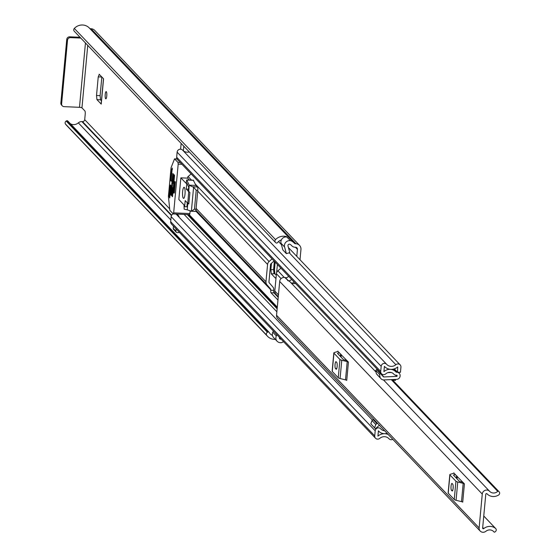 <?xml version="1.0" encoding="UTF-8"?>
<svg xmlns="http://www.w3.org/2000/svg" width="560" height="560" viewBox="0 0 560 560"><rect width="100%" height="100%" fill="white"/><g stroke="black" fill="none" stroke-linecap="round" stroke-linejoin="round"><path stroke-width="0.84" d="M101.822 77.133L100.1 95.676L96.516 95.452L98.238 76.909L101.836 76.972M101.437 100.786L100.527 99.834L100.1 95.676M275.128 262.087L274.505 269.871L274.932 273.798L276.276 275.205M290.353 240.695A5.005 4.76 136.4 0 0 284.585 246.995L286.398 253.659L282.863 249.949L281.05 243.278A5.005 4.76 136.4 0 1 286.818 236.985L290.367 240.548A10.563 10.052 -43.6 0 1 294.133 242.984A10.563 10.052 -43.6 0 1 294.413 243.285A1.393 1.323 136.4 0 0 295.33 243.719L295.925 243.747A5.698 5.425 -43.6 0 1 300.951 249.536L300.006 259.742M106.757 96.026A3.612 0.819 -87.5 0 0 106.148 91.609A3.612 0.819 -87.5 0 0 105.224 94.416A3.612 0.819 -87.5 0 0 105.833 98.833A3.612 0.819 -87.5 0 0 106.757 96.026M99.127 74.214L103.572 78.792L101.227 104.104L96.943 99.61L100.527 99.834M96.516 95.452L96.943 99.61M99.295 74.298L98.238 76.909M271.46 263.312L270.865 269.689L271.285 273.798L274.932 273.798M277.396 264.467L276.633 272.713M275.695 278.04L276.094 277.151M275.338 278.054L271.285 273.798M70.441 123.781A6.951 6.615 136.4 0 0 78.337 122.857A5.005 4.76 -43.6 0 1 81.9 121.59L82.495 121.611A2.086 1.981 136.4 0 0 84.707 119.672L85.211 114.254A2.779 0.63 92.5 0 0 84.875 110.929L81.956 107.87L87.752 45.388M286.398 253.659L289.807 252.588L287.994 245.917A1.393 1.323 -43.6 0 1 290.017 244.314A6.951 6.615 -43.6 0 1 291.704 245.672A5.005 4.76 136.4 0 0 295.001 247.24L295.596 247.261A2.086 1.981 -43.6 0 1 297.437 249.382L296.786 256.361M283.591 341.726A10.563 10.052 -43.6 0 1 280.875 342.811L280.889 342.664A5.005 4.76 136.4 0 1 276.339 335.923L276.906 334.712M281.085 339.101A1.393 1.323 -43.6 0 1 279.468 337.407M273.371 331.002L272.804 332.213A5.005 4.76 136.4 0 0 273.588 337.547L277.123 341.257M281.323 239.988A6.951 6.615 136.4 0 0 277.564 242.571L277.536 242.606A1.113 1.057 136.4 0 1 276.01 242.858L275.73 242.655A2.086 1.981 136.4 0 1 275.541 239.645A10.563 10.052 136.4 0 1 286.769 236.775L290.367 240.548M66.199 121.044L267.421 332.255A2.086 1.981 136.4 0 0 266.672 335.223L65.45 124.012A2.086 1.981 -43.6 0 1 66.199 121.044L66.514 120.862A1.113 1.057 -43.6 0 1 67.823 121.03L269.045 332.241A1.113 1.057 136.4 0 1 269.199 332.458L269.22 332.493A6.951 6.615 136.4 0 0 272.433 335.363M89.593 28.301A10.563 10.052 136.4 0 0 89.32 28A10.563 10.052 136.4 0 0 74.319 28.434L275.541 239.645M74.508 31.444A2.086 1.981 -43.6 0 1 74.319 28.434M299.53 245.364L94.717 30.38A5.698 5.425 136.4 0 0 91.105 28.763L90.51 28.735A1.393 1.323 -43.6 0 1 89.747 28.448M266.672 335.223A10.563 10.052 136.4 0 0 267.589 336.35A10.563 10.052 136.4 0 0 275.303 339.339M65.45 124.012A10.563 10.052 136.4 0 0 66.367 125.139L267.589 336.35M67.823 121.03A1.113 1.057 -43.6 0 1 67.977 121.247L268.835 332.073M267.421 332.255L267.736 332.073L66.514 120.862M85.456 42.973L79.485 107.317A2.086 0.434 -174.7 0 1 81.956 107.87M60.851 103.026L61.621 103.831A2.779 2.646 136.4 0 0 62.314 105.861L61.544 105.063A2.779 2.646 -43.6 0 1 60.851 103.026L66.752 39.41A2.779 2.646 -43.6 0 1 69.713 36.82L80.017 37.261M69.713 36.82L70.476 37.625L80.78 38.066M79.485 107.317L64.071 106.652A2.779 2.646 136.4 0 1 62.314 105.861M70.476 37.625A2.779 2.646 136.4 0 0 67.522 40.215L66.752 39.41M61.621 103.831L67.522 40.215M269.045 332.241A1.113 1.057 136.4 0 0 267.736 332.073M274.008 273.707L273.588 269.605L274.365 261.282M274.379 261.303L273.686 269.892L274.12 273.826M486.948 493.759L487.004 493.815A9.52 9.058 -43.6 0 0 498.673 494.97A2.086 1.981 136.4 0 0 499.149 491.855L498.694 491.365A0.693 0.658 136.4 0 0 497.735 491.358A5.908 5.621 -43.6 0 1 489.594 491.295A4.305 4.102 136.4 0 0 482.265 494.067L479.129 527.905A4.305 4.102 136.4 0 0 485.884 531.286A5.908 5.621 -43.6 0 1 493.969 531.923A0.693 0.658 136.4 0 0 494.921 532L495.467 531.552A2.086 1.981 136.4 0 0 495.565 528.423L483.763 516.033M284.732 277.466L288.337 280.721A2.779 2.646 -43.6 0 0 291.487 279.265L288.54 276.171A2.779 2.646 -43.6 0 1 285.397 277.627L284.732 277.466A4.305 4.102 136.4 0 0 279.692 281.435L276.549 315.273A4.305 4.102 136.4 0 0 277.627 318.423L480.2 531.062M453.866 473.151L464.415 483.868L462.721 502.145A3.332 0.693 5.3 0 0 461.503 501.634L456.064 500.269A5.005 1.036 -174.7 0 1 454.237 499.506L448.238 493.206A5.005 1.036 -174.7 0 1 448.126 492.954A5.005 1.036 -174.7 0 1 448.28 492.723M337.876 351.4L348.425 362.124L346.731 380.394A3.332 0.693 5.3 0 0 345.513 379.883L340.074 378.518A5.005 1.036 -174.7 0 1 338.254 377.755L332.248 371.455A5.005 1.036 -174.7 0 1 332.136 371.203A5.005 1.036 -174.7 0 1 332.29 370.979M487.004 493.815A9.52 9.058 -43.6 0 1 486.962 493.773A0.693 0.658 136.4 0 0 485.786 494.221L482.643 528.059A0.693 0.658 136.4 0 0 483.735 528.605A9.52 9.058 -43.6 0 1 495.565 528.423M287.679 280.56L287.826 280.714A4.305 4.102 136.4 0 1 290.094 281.89L376.082 372.148L290.115 281.911A4.305 4.102 136.4 0 0 290.094 281.89M295.491 283.458A5.908 5.621 -43.6 0 1 290.171 281.974M498.694 491.365A0.693 0.658 136.4 0 0 498.687 491.358L392.175 379.561L498.687 491.358M489.594 491.295A4.305 4.102 136.4 0 0 489.58 491.281L383.495 379.925L489.559 491.26M293.923 281.813A6.51 6.195 -43.6 0 1 292.271 283.311M462.966 482.349L459.452 481.383L453.446 475.083L455.343 474.348M452.109 483.525A3.472 0.784 -87.5 0 0 451.941 483.441A3.472 0.784 -87.5 0 0 451.024 486.5A3.472 0.784 -87.5 0 0 451.479 490.294L452.067 490.91A3.472 0.784 -87.5 0 0 452.235 491.001A3.472 0.784 -87.5 0 0 453.145 487.935A3.472 0.784 -87.5 0 0 452.697 484.141L452.109 483.525M453.894 472.829A3.332 0.693 -174.7 0 1 453.971 472.997A3.332 0.693 -174.7 0 1 453.593 473.27L450.387 474.264A5.005 1.036 5.3 0 0 449.82 474.677A5.005 1.036 5.3 0 0 449.932 474.929L448.238 493.206M454.237 499.506L455.938 481.229L449.932 474.929M455.938 481.229A5.005 1.036 5.3 0 0 457.758 481.999L456.064 500.269M461.503 501.634L463.197 483.357L457.758 481.999M463.197 483.357A3.332 0.693 -174.7 0 1 464.415 483.868M346.976 360.598L343.462 359.632L337.463 353.332L339.353 352.604M336.119 361.774A3.472 0.784 -87.5 0 0 335.951 361.69A3.472 0.784 -87.5 0 0 335.034 364.756A3.472 0.784 -87.5 0 0 335.489 368.543L336.077 369.166A3.472 0.784 -87.5 0 0 336.245 369.25A3.472 0.784 -87.5 0 0 337.155 366.184A3.472 0.784 -87.5 0 0 336.707 362.397L336.119 361.774M337.904 351.078A3.332 0.693 -174.7 0 1 337.981 351.246A3.332 0.693 -174.7 0 1 337.603 351.526L334.404 352.52A5.005 1.036 5.3 0 0 333.83 352.933A5.005 1.036 5.3 0 0 333.942 353.185L332.248 371.455M338.254 377.755L339.948 359.485L333.942 353.185M339.948 359.485A5.005 1.036 5.3 0 0 341.768 360.248L340.074 378.518M345.513 379.883L347.214 361.613L341.768 360.248M347.214 361.613A3.332 0.693 -174.7 0 1 348.425 362.124M280.924 268.17L277.921 270.802A4.305 4.102 136.4 0 0 276.416 273.721L274.806 291.046A4.305 4.102 136.4 0 0 275.758 294.063L278.25 296.933M392.553 379.96L392.595 379.54M394.317 368.865L397.481 372.183L400.456 372.309L400.932 367.178A3.199 3.038 136.4 0 0 395.864 364.714A6.811 6.482 -43.6 0 1 386.659 364.315A3.199 3.038 136.4 0 0 381.185 366.331L380.709 371.406A3.199 3.038 136.4 0 0 385.84 373.821A5.768 5.488 -43.6 0 1 393.848 374.164A3.199 3.038 136.4 0 0 395.983 375.193L396.655 375.221A0.553 0.532 -43.6 0 1 397.145 375.788L396.382 375.214M395.591 379.407L395.507 380.345L392.812 380.226M397.481 372.183L397.733 366.947A9.863 9.387 -43.6 0 1 384.566 366.548A9.863 9.387 -43.6 0 1 384.398 366.373L383.908 371.644A8.827 8.4 -43.6 0 1 395.871 371.84A8.827 8.4 -43.6 0 1 396.165 372.169L396.928 372.246A3.612 3.437 -43.6 0 1 400.12 375.914L400.099 376.124A3.472 3.304 136.4 0 1 396.704 379.358L383.831 379.925A3.752 3.57 136.4 0 1 381.031 378.742L376.355 373.744L375.774 370.391L376.747 369.537L383.334 376.733A0.693 0.658 136.4 0 0 383.852 376.95L396.718 376.383A0.42 0.399 136.4 0 0 397.124 375.991M277.963 300.062L270.998 292.754A2.086 0.469 92.5 0 1 270.746 290.262L270.788 289.8A1.253 1.19 136.4 0 0 270.515 288.918L266.924 284.788A4.305 4.102 -43.6 0 1 265.972 281.764L267.575 264.439A4.305 4.102 -43.6 0 1 269.08 261.527L272.083 258.895M274.092 261.002L270.991 263.725A1.253 1.19 -43.6 0 0 270.55 264.572L268.947 281.897A1.253 1.19 -43.6 0 0 269.22 282.772L272.811 286.909A4.305 4.102 136.4 0 1 273.763 289.926L273.721 290.388A2.086 0.469 -87.5 0 0 273.973 292.887L278.215 297.332M182.875 150.409A6.811 6.482 136.4 0 0 189.252 151.921M381.507 373.751L177.457 159.565A3.199 3.038 -43.6 0 1 176.666 157.227L177.135 152.152A3.199 3.038 -43.6 0 1 182.609 150.136L386.554 364.203M384.601 430.717A5.768 5.488 -43.6 0 1 380.737 428.862A3.199 3.038 136.4 0 0 375.2 430.808L374.731 435.89A3.199 3.038 136.4 0 0 379.792 438.354A6.811 6.482 -43.6 0 1 388.997 438.753A3.199 3.038 136.4 0 0 392.791 439.306M375.529 438.228L171.479 224.049A3.199 3.038 -43.6 0 1 170.681 221.711L171.15 216.629A3.199 3.038 -43.6 0 1 173.222 213.878M175.938 214.053A3.199 3.038 -43.6 0 1 176.687 214.676L372.456 420.168L176.575 214.557M177.142 215.152A5.768 5.488 136.4 0 0 179.025 216.258L176.967 214.102M391.216 372.498L387.8 372.652M380.758 372.96L380.079 372.988A0.693 0.658 -43.6 0 1 380.037 372.988M374.591 427.798L370.818 423.836L372.015 420.553L375.788 424.515L374.591 427.798L375.396 428.722L378.784 425.754A0.693 0.658 136.4 0 1 379.337 425.586L379.771 425.642M180.607 149.177L181.146 143.416M173.257 228.396L175.91 231.182A1.393 1.323 136.4 0 0 176.26 232.197L173.607 229.418A1.393 1.323 -43.6 0 1 173.257 228.396L173.467 226.142M387.114 433.356A8.827 8.4 -43.6 0 1 378.714 431.186A8.827 8.4 -43.6 0 1 378.42 430.85L377.923 436.128A9.863 9.387 -43.6 0 1 388.199 434.49M377.412 423.164A3.752 3.57 136.4 0 0 376.873 423.563L375.788 424.515M372.015 420.553L373.1 419.601A3.752 3.57 -43.6 0 1 373.639 419.209M370.818 423.836L375.396 428.722M375.774 370.391L379.547 374.346L380.52 373.492M379.547 374.346L380.128 377.706L381.031 378.742M380.128 377.706L376.355 373.744M175.91 231.182L176.12 228.921M176.26 232.197A1.393 1.323 136.4 0 0 177.135 232.596L177.814 232.624A4.172 3.969 -43.6 0 0 179.41 232.379M183.365 150.843L183.792 146.195M188.174 203.315L188.825 203.994L189.889 192.486L189.245 191.807M174.559 181.566L173.908 180.887L172.844 192.395L173.488 193.074L174.559 181.566M185.003 194.082A5.558 1.26 -87.5 0 0 184.065 187.292A5.558 1.26 -87.5 0 0 182.644 191.604A5.558 1.26 -87.5 0 0 183.589 198.394A5.558 1.26 -87.5 0 0 185.003 194.082M169.848 196.532L169.246 196.511L169.715 197.96L170.814 186.102L170.73 185.269L170.401 184.947L170.226 185.486L169.253 195.986L169.897 196.014M169.834 210.322L168.413 196.336L171.066 167.678L174.538 158.858L178.017 162.47L178.185 164.136L173.663 212.863L173.243 213.906L169.834 210.322M171.283 180.922L170.814 180.901L171.171 181.216M172.382 168.098L171.787 169.141L172.382 169.162M173.383 213.913L189.539 214.641L189.896 213.563L173.663 212.863M173.257 187.936L172.907 187.572L172.732 188.111L172.039 195.559L172.683 195.587M172.592 196.413L172.123 196.392L172.487 196.7M174.048 180.894L174.51 175.875L174.426 175.042L174.097 174.713L173.922 175.252L173.229 182.7L173.74 182.721M171.416 195.174L170.947 195.153L171.241 195.461L171.451 194.943L173.334 174.636L172.956 173.495L172.746 174.02L170.863 194.32L171.507 194.348M169.246 196.511L169.253 195.986M172.347 169.596L171.703 169.568L171.787 169.141M170.814 180.901L170.73 180.068L171.374 180.096M172.207 168.091L171.108 181.209M190.134 210.938L189.896 213.563M189.224 185.143L186.732 179.921L186.039 183.267L180.852 177.842L178.843 199.5L184.002 204.911L184.149 209.167L187.264 209.818L189.224 185.143L195.986 185.437L197.463 186.984A2.779 0.63 92.5 0 1 197.799 190.309L196.042 209.258A2.779 0.63 92.5 0 1 195.335 211.414A2.779 0.63 92.5 0 1 195.202 211.344L191.436 211.183M180.852 177.842L187.614 178.129L189.427 180.033M191.135 173.922L187.726 176.911L187.614 178.129M172.97 192.521L172.417 196.7M172.123 196.392L172.039 195.559M173.313 183.533L173.229 182.7M170.947 195.153L170.863 194.32M171.703 169.568L170.73 180.068M193.361 180.32L195.986 185.437M196.042 209.258L194.467 209.188L191.373 211.204L187.264 209.818M190.694 211.155L191.373 211.204L193.592 187.25L189.525 185.451M193.592 187.25L196.224 190.239L197.799 190.309M186.837 183.008L186.277 189.098L188.335 191.268L188.713 187.208L186.837 183.008M184.639 206.696L186.893 206.829L187.271 202.769L185.206 200.606L184.639 206.696L186.893 206.794M174.342 193.039L175.392 181.734M188.531 189.196L186.277 189.098M84.707 119.672L169.561 208.733M295.407 247.254L297.437 249.382M272.804 332.213L276.339 335.923M291.333 245.287L291.704 245.672M78.337 122.857L170.842 219.954M81.9 121.59L171.437 215.572M82.495 121.611L171.647 215.194M90.51 28.735L295.33 243.719M91.105 28.763L295.925 243.747M281.05 243.278L284.585 246.995M273.588 269.605L270.865 269.689M274.505 269.871L273.686 269.892M279.692 281.435L482.265 494.067M276.549 315.273L479.129 527.905M391.258 379.596L497.735 491.358M493.367 531.293L493.969 531.923M482.692 527.513L483.735 528.605M288.337 280.721L285.397 277.627M456.61 475.678L456.379 478.163M451.479 490.294L452.725 490.343M340.62 353.934L340.389 356.412M335.489 368.543L336.735 368.599M274.806 291.046L278.446 294.861M276.416 273.721L281.085 278.621M396.606 375.221L397.145 375.788M195.699 210.973L270.788 289.8M189.147 214.627L277.305 307.16M277.921 270.802L284.221 277.417M275.758 294.063L278.278 296.702M196.119 208.446L265.972 281.764M197.722 191.121L267.575 264.439M188.132 176.561L191.527 180.124M195.419 184.205L269.08 261.527M195.832 210.532L270.515 288.918M195.902 210.238L266.924 284.788M278.516 241.542L281.4 244.559M289.219 252.77L395.864 364.714M383.852 376.95L380.079 372.988M395.535 375.144L396.718 376.383M177.135 152.152L381.185 366.331M176.666 157.227L380.709 371.406M393.449 373.744L393.848 374.164M170.681 221.711L374.731 435.89M171.15 216.629L375.2 430.808M184.107 214.41L276.878 311.78M187.341 214.55L277.151 308.812M188.013 214.578L277.207 308.196M393.323 369.138L396.256 372.218M393.848 369.005L396.928 372.246M373.1 419.601L376.873 423.563M270.746 290.262L273.721 290.388M273.973 292.887L270.998 292.754M174.601 158.893L177.037 158.998M180.32 162.575L178.017 162.47M178.185 164.136L181.965 164.297M170.807 185.507L170.226 185.486M173.236 188.139L172.732 188.111M174.503 175.28L173.922 175.252M173.327 174.041L172.746 174.02M196.224 190.239L194.467 209.188M197.463 186.984L192.955 186.788M186.851 180.04L193.613 180.334M291.27 245.231L291.83 245.819M89.32 28L294.133 242.984M74.263 31.227L275.485 242.438M103.481 78.701L101.143 103.922M493.346 531.279L494.004 531.965M483.763 516.012L495.726 528.57M457.282 476.385L457.051 478.87M448.126 492.954L449.82 474.677M341.292 354.641L341.068 357.119M332.136 371.203L333.83 352.933M288.463 247.625L400.134 364.84M182.56 150.08L386.61 364.259M393.393 373.695L393.96 374.283M393.295 369.145L395.871 371.84M398.216 372.218L399.217 373.275M378.364 430.815L378.714 431.186M377.363 374.899L381.136 378.861M174.538 158.858L177.016 158.963M173.313 213.941L189.539 214.641M191.065 211.232L195.335 211.414M186.732 179.921L193.494 180.208"/></g></svg>
